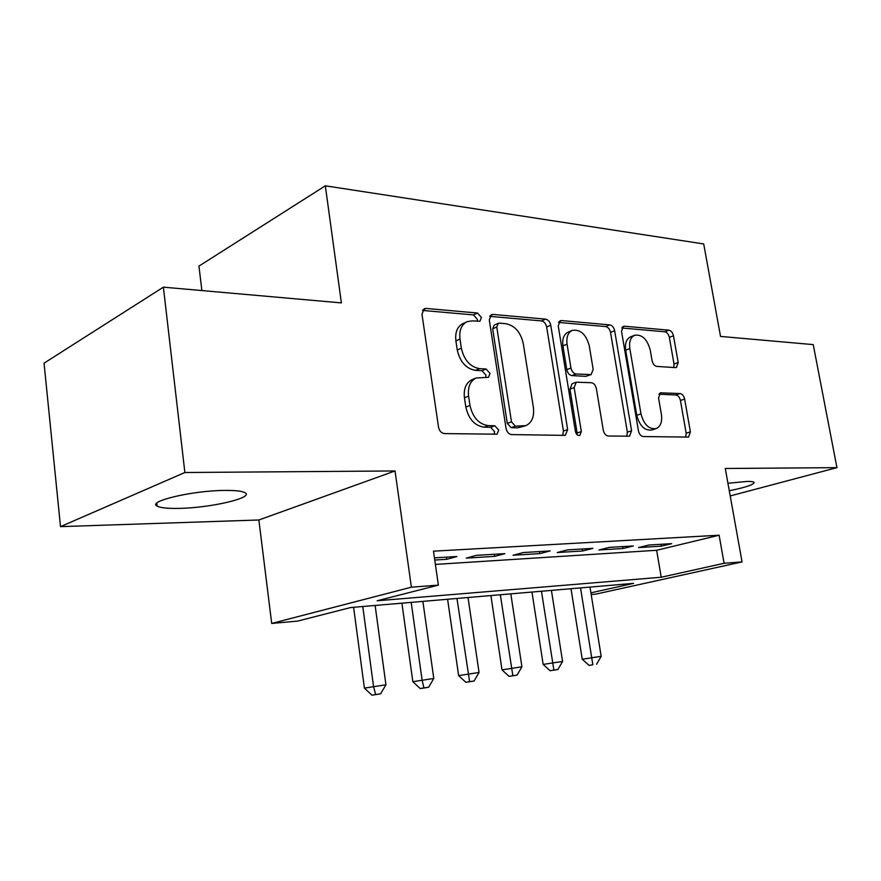 <?xml version="1.0" encoding="UTF-8"?>
<svg xmlns="http://www.w3.org/2000/svg" width="881" height="881" viewBox="0 0 881 881"><rect width="100%" height="100%" fill="white"/><g stroke="black" fill="none" stroke-linecap="round" stroke-linejoin="round"><path stroke-width="1.32" d="M481.455 317.512L477.535 313.041L426.074 308.427L424.29 308.702L421.966 314.165L438.529 427.153C439.399 431.018 441.392 433.166 444.487 433.595L497.005 434.201L498.756 430.115L494.803 425.754L488.305 425.622C478.868 424.235 472.767 417.506 469.98 405.436L468.582 396.153C467.624 387.023 470.179 380.944 476.269 377.949L488.404 377.343L490.045 373.434L486.114 369.018L479.616 368.654C470.201 366.97 464.111 360.153 461.358 348.204L459.981 339.053C459.034 330.364 461.446 324.56 467.194 321.642L472.337 320.871L479.914 321.257L481.455 317.512M477.293 321.29L477.37 319.374L473.46 314.913L422.495 310.42M494.241 434.333L494.56 431.635L490.618 427.285L484.132 427.164L488.305 425.622M485.728 377.42L485.916 375.13L481.984 370.725L475.498 370.372L479.616 368.654M729.27 490.772C746.075 487.303 754.334 484.484 754.059 482.336C753.376 481.676 751.053 481.378 747.077 481.433L727.926 483.273M224.248 490.42C192.234 490.629 146.808 501.41 157.115 506.101C160.43 507.874 167.886 508.634 179.493 508.37C210.856 507.841 254.135 497.754 245.149 492.798C242.297 491.08 235.337 490.288 224.248 490.42M675.474 367.597L676.443 367.454L678.183 362.52L673.469 335.782C672.688 332.566 671.168 330.705 668.899 330.188L624.475 326.201L623.319 326.366L621.512 331.322L638.461 430.897C639.276 434.289 640.883 436.183 643.306 436.558L688.546 437.075L690.407 431.866L684.625 399.06C683.832 395.8 682.301 393.961 680.033 393.543L660.409 392.838L658.548 397.97L661.411 414.499C662.358 421.735 660.629 426.426 656.224 428.573C648.989 429.565 643.912 424.664 640.983 413.883L629.827 348.568C628.935 341.74 630.543 337.302 634.628 335.254C642.018 334.218 647.227 339.163 650.255 350.098L652.105 360.758C652.909 364.051 654.473 365.934 656.797 366.408L675.474 367.597M435.39 564.413L656.642 550.284L719.116 535.219L724.094 563.278L742.055 561.913L595.831 594.124L591.206 594.543M163.381 287.162L184.878 472.513L60.514 526.64L44.05 363.17L163.381 287.162L341.388 302.899L325.331 185.814L703.71 243.949L720.526 336.421L813.229 344.614L836.95 467.646L725.272 468.483L742.055 561.913M60.514 526.64L258.871 519.988L395.04 470.95L184.878 472.513M395.04 470.95L411.394 587.187L438.375 585.127L377.167 600.765L661.224 577.242L724.094 563.278M719.116 535.219L433.485 551.165L438.375 585.127M550.768 325.243C549.953 321.752 548.213 319.715 545.548 319.131L492.986 314.429L491.444 314.649L489.285 319.957L506.046 428.408C506.905 432.119 508.766 434.179 511.63 434.586L564.303 435.379L565.393 435.192L567.65 429.565L550.768 325.243L546.66 326.994C545.846 323.514 544.106 321.488 541.441 320.915L489.726 316.345M561.538 320.563L609.773 324.891C612.229 325.43 613.859 327.38 614.652 330.727L631.589 430.765L629.541 436.172L608.308 436.029C605.787 435.643 604.102 433.716 603.276 430.236L596.371 388.598C595.556 385.14 593.871 383.18 591.327 382.717L576.24 382.2L574.148 387.563L581.339 431.569L579.786 435.467C577.672 435.787 576.218 434.443 575.414 431.459L558.235 325.882L560.206 320.761L561.538 320.563L559.061 321.62M730.206 495.937L836.95 467.646M434.762 560.041L446.777 559.303L456.942 556.517L434.454 557.86M504.901 553.642L476.467 555.338L466.269 558.114L494.659 556.374L504.901 553.642M550.14 550.933L523.314 552.541L513.039 555.25L539.844 553.609L550.14 550.933M592.891 548.367L567.529 549.887L557.21 552.541L582.55 550.988L592.891 548.367M633.329 545.956L609.333 547.387L598.981 549.986L622.977 548.522L633.329 545.956M638.549 547.564L661.312 546.176L671.663 543.654L648.912 545.02L638.549 547.564M325.331 185.814L198.941 266.117L201.892 290.565M590.931 592.847L633.615 583.365L350.627 607.549L297.591 621.094L271.7 623.44L411.394 587.187M258.871 519.988L271.7 623.44M656.642 550.284L661.224 577.242M446.777 559.303L446.458 557.144M494.659 556.374L494.34 554.27M539.844 553.609L539.524 551.572M582.55 550.988L582.231 549.006M622.977 548.522L622.658 546.594M661.312 546.176L660.992 544.293M466.622 321.906L463.12 323.503C457.371 326.422 454.959 332.203 455.895 340.87L459.981 339.053M475.498 370.372C466.082 368.699 460.014 361.904 457.272 349.999L455.895 340.87M476.269 377.949L472.15 379.634C466.06 382.64 463.494 388.697 464.441 397.805L468.582 396.153M484.132 427.164C474.705 425.798 468.604 419.092 465.84 407.055L464.441 397.805M562.717 435.357L563.433 431.018L546.66 326.994M499.329 323.151L498.272 323.305L496.763 327.027L511.487 421.856L515.363 426.173L525.869 425.633C531.937 422.682 534.437 416.636 533.39 407.496L523.292 343.656C520.66 332.236 514.878 325.585 505.936 323.712L499.329 323.151M498.272 323.305L494.175 325.133L492.666 328.844L496.763 327.027M525.461 425.787L517.797 427.814L511.167 427.681L507.302 423.387L492.666 328.844M558.576 322.424L605.643 326.576L609.773 324.891M626.765 436.304L627.36 432.153L610.522 332.39C609.729 329.054 608.099 327.115 605.643 326.576M576.24 382.2L572.055 383.786L569.963 389.127L577.11 433L581.339 431.569M577.11 434.729L577.11 433M589.268 345.815C586.074 334.295 580.425 329.153 572.32 330.386C567.959 332.578 566.208 337.17 567.056 344.163L570.954 368.027C571.78 371.518 573.498 373.511 576.097 373.996L591.162 374.59L593.166 369.337L589.268 345.815M572.32 330.386L568.19 332.104C563.829 334.295 562.078 338.877 562.915 345.848L567.056 344.163M591.162 374.59L585.832 376.352L571.923 375.592C569.324 375.108 567.617 373.126 566.791 369.646L562.915 345.848M634.628 335.254L630.488 336.883C626.402 338.943 624.794 343.37 625.675 350.175L629.827 348.568M655.75 428.728L651.995 429.95C644.76 430.941 639.683 426.052 636.765 415.303L625.675 350.175M685.682 437.185L686.178 433.199L680.429 400.481C679.636 397.232 678.117 395.393 675.848 394.974L658.955 394.225M673.723 367.487L674.02 364.04L669.34 337.368C668.558 334.163 667.038 332.302 664.77 331.785L621.777 327.996M353.6 607.295L364.404 688.116L385.933 684.801L375.13 605.456M362.763 606.513L373.544 686.442L375.614 694.547L371.947 695.186L380.57 693.865L375.614 694.547M385.933 684.801L380.57 693.865M371.947 695.186L364.404 688.116M401.901 603.166L412.837 681.696L433.793 678.469L422.869 601.371M411.185 602.373L422.087 680.022L423.926 687.918L420.226 688.568L428.618 687.268L423.926 687.918M433.793 678.469L428.618 687.268M420.226 688.568L412.837 681.696M447.592 599.256L458.638 675.628L479.055 672.478L468.031 597.516M456.964 598.463L469.617 681.652L465.873 682.301L474.044 681.046L469.617 681.652M479.055 672.478L474.044 681.046M465.873 682.301L458.638 675.628M490.893 595.567L502.016 669.868L521.915 666.807L510.815 593.86M500.331 594.752L512.863 675.716L509.097 676.366L517.07 675.143L512.863 675.716M521.915 666.807L517.07 675.143M509.097 676.366L502.016 669.868M531.97 592.054L543.159 664.417L562.574 661.433L551.418 590.391M541.463 591.239L553.885 670.089L550.107 670.738L557.871 669.538L553.885 670.089M562.574 661.433L557.871 669.538M550.107 670.738L543.159 664.417M571.009 588.717L582.242 659.23L601.172 656.323L589.995 587.098M580.535 587.902L592.836 664.748L589.037 665.386L592.836 664.748M601.172 656.323L596.624 664.23M589.037 665.386L582.242 659.23M473.46 314.913L477.535 313.041M490.618 427.285L494.803 425.754M481.984 370.725L486.114 369.018M457.272 349.999L461.358 348.204M465.84 407.055L469.98 405.436M422.704 310.057L426.074 308.427M563.433 431.018L567.65 429.565M490.089 315.739L492.986 314.429M541.441 320.915L545.548 319.131M507.302 423.387L511.487 421.856M511.167 427.681L515.363 426.173M517.797 427.814L521.993 426.305M610.522 332.39L614.652 330.727M627.36 432.153L631.589 430.765M569.963 389.127L574.148 387.563M566.791 369.646L570.954 368.027M571.923 375.592L576.097 373.996M585.832 376.352L590.006 374.766M636.765 415.303L640.983 413.883M659.671 393.278L661.367 392.684M675.848 394.974L680.033 393.543M680.429 400.481L684.625 399.06M686.178 433.199L690.407 431.866M622.349 327.06L624.475 326.201M664.77 331.785L668.899 330.188M669.34 337.368L673.469 335.782M674.02 364.04L678.183 362.52M157.115 506.101L156.785 503.161"/></g></svg>
